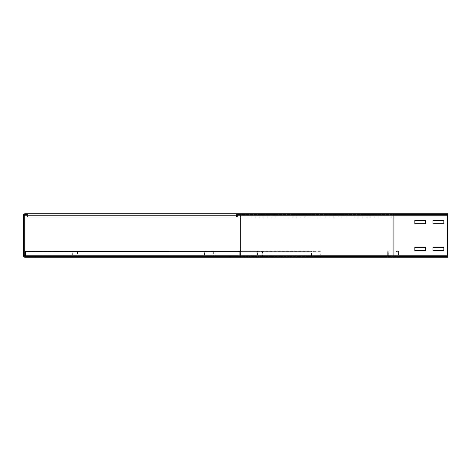 <?xml version="1.0" encoding="UTF-8"?>
<svg xmlns="http://www.w3.org/2000/svg" width="471" height="471" viewBox="0 0 471 471"><rect width="100%" height="100%" fill="white"/><g stroke="black" fill="none" stroke-linecap="round" stroke-linejoin="round"><path stroke-width="0.35" stroke-dasharray="2.35 1.77" d="M425.713 220.463L414.845 220.463L414.845 223.725L425.713 223.725L425.713 220.463L414.845 220.463L414.845 223.725L425.713 223.725L425.713 220.463M443.829 220.463L432.955 220.463L432.955 223.725L443.829 223.725L443.829 220.463L432.955 220.463L432.955 223.725L443.829 223.725L443.829 220.463M425.713 247.458L414.845 247.458L414.845 250.719L425.713 250.719L425.713 247.458L414.845 247.458L414.845 250.719L425.713 250.719L425.713 247.458M443.829 247.458L432.955 247.458L432.955 250.719L443.829 250.719L443.829 247.458L432.955 247.458L432.955 250.719L443.829 250.719L443.829 247.458M240.934 223.725L240.21 223.725L240.21 220.463L240.21 223.725L240.21 220.463L240.21 223.725L240.934 223.725L240.934 220.463L240.934 223.725L240.21 223.725L240.934 223.725L240.934 220.463L240.21 220.463L240.934 220.463L240.934 223.725M240.934 220.463L240.21 220.463L240.934 220.463M240.934 250.719L240.21 250.719L240.21 247.458L240.21 250.719L240.21 247.458L240.21 250.719L240.934 250.719L240.934 247.458L240.934 250.719L240.21 250.719L240.934 250.719L240.934 247.458L240.21 247.458L240.934 247.458L240.934 250.719M216.843 256.512L216.843 255.971L210.566 255.971L210.566 256.512L393.102 256.512L229.701 256.512L239.121 256.512L239.121 255.971L25.363 255.971L25.363 251.084L239.121 251.078L239.121 251.738L25.363 251.626L25.363 256.512L34.783 256.512L24.998 256.512A0.724 0.724 0 0 1 24.274 255.788L24.274 215.212A0.724 0.724 0 0 1 24.998 214.488L26.447 214.488A0.724 0.724 0 0 1 27.171 215.212L27.171 217.025L393.102 217.025L236.589 217.025L236.589 215.212A1.448 1.448 0 0 1 238.038 213.763L239.486 213.763A1.448 1.448 0 0 1 240.934 215.212L240.934 255.788A1.448 1.448 0 0 1 239.486 257.237L229.701 257.237L239.486 257.237L229.701 257.237L229.701 256.512L239.486 256.512A0.724 0.724 0 0 0 240.21 255.788L240.21 215.212A0.724 0.724 0 0 0 239.486 214.488L447.45 214.488L447.45 215.212L447.45 213.763L447.45 255.788L447.45 214.488L393.102 214.488L447.45 214.488L393.102 214.488L393.102 215.212L447.45 215.212L447.45 217.025L447.45 213.763L393.102 213.763L447.45 213.763L393.102 213.763L393.102 215.212L393.102 214.488L393.102 215.212L447.45 215.212L447.45 257.237L447.45 256.512L447.45 257.237L393.102 257.237L447.45 257.237L393.102 257.237L393.102 256.512L447.45 256.512L393.102 256.512L447.45 256.512L393.102 256.512L393.102 257.237L24.998 257.237A1.448 1.448 0 0 1 23.55 255.788L23.55 215.212A1.448 1.448 0 0 1 24.998 213.763L393.102 213.763L393.102 255.788L447.45 255.788L393.102 255.788L393.102 256.512L393.102 215.212L447.45 215.212L393.102 215.212L393.102 217.025L447.45 217.025L393.102 217.025L447.45 217.025L393.102 217.025L393.102 214.488L238.038 214.488A0.724 0.724 0 0 0 237.313 215.212L237.313 217.025L393.102 217.025L393.102 215.212L447.45 215.212L393.102 215.212L393.102 217.025L240.21 217.025M240.934 247.458L240.21 247.458L240.934 247.458M239.486 214.488L238.038 214.488M24.274 220.463L23.55 220.463L23.55 223.725L23.55 220.463L23.55 223.725L23.55 220.463L24.274 220.463L24.274 223.725L24.274 220.463L23.55 220.463L24.274 220.463L24.274 223.725L23.55 223.725L24.274 223.725L24.274 220.463M24.274 223.725L23.55 223.725L24.274 223.725M24.274 247.458L23.55 247.458L23.55 250.719L23.55 247.458L23.55 250.719L23.55 247.458L24.274 247.458L24.274 250.719L24.274 247.458L23.55 247.458L24.274 247.458L24.274 250.719L23.55 250.719L24.274 250.719L24.274 247.458M24.274 250.719L23.55 250.719L24.274 250.719M24.998 256.512L240.74 256.512M24.998 214.488L26.447 214.488M27.171 217.025L27.895 217.025L27.895 215.212A1.448 1.448 0 0 0 26.447 213.763L24.998 213.763M34.783 256.512L34.783 257.237L24.998 257.237M38.045 256.512L45.287 256.512L38.045 256.512L38.045 255.971L45.287 255.971L38.045 255.971L38.045 256.512L45.287 256.512L45.287 255.971L45.287 256.512M56.155 256.512L63.402 256.512L56.155 256.512L56.155 255.971L63.402 255.971L56.155 255.971L56.155 256.512L63.402 256.512L63.402 255.971L63.402 256.512M74.271 256.512L81.518 256.512L74.271 256.512L74.271 255.971L81.518 255.971L74.271 255.971L74.271 256.512L81.518 256.512L81.518 255.971L81.518 256.512M91.339 256.512L91.339 255.971L85.063 255.971L85.063 256.512L99.634 256.512L92.387 256.512L92.387 255.971L99.634 255.971L92.387 255.971L92.387 256.512L99.634 256.512L99.634 255.971L99.634 256.512M102.019 256.512L108.295 256.512L102.019 256.512L102.019 255.971L108.295 255.971L102.019 255.971M110.502 256.512L110.502 255.971L110.502 256.512L123.979 256.512L117.703 256.512L117.703 255.971L123.979 255.971L117.703 255.971M128.618 256.512L128.618 255.971L128.618 256.512L139.669 256.512L133.393 256.512L133.393 255.971L139.669 255.971L133.393 255.971M146.734 256.512L146.734 255.971L146.734 256.512L155.359 256.512L149.083 256.512L149.083 255.971L155.359 255.971L149.083 255.971M169.778 256.512L169.778 255.971L163.502 255.971L163.502 256.512L172.098 256.512L164.85 256.512L164.85 255.971L172.098 255.971L164.85 255.971L164.85 256.512L172.098 256.512L172.098 255.971L172.098 256.512M185.468 256.512L185.468 255.971L179.192 255.971L179.192 256.512L190.213 256.512L182.966 256.512L182.966 255.971L190.213 255.971L182.966 255.971L182.966 256.512L190.213 256.512L190.213 255.971L190.213 256.512M201.152 256.512L201.152 255.971L194.882 255.971L194.882 256.512L208.329 256.512L201.082 256.512L201.082 255.971L208.329 255.971L201.082 255.971L201.082 256.512L208.329 256.512L208.329 255.971L208.329 256.512M153.982 256.512L153.982 255.971L146.734 255.971L153.982 255.971L153.982 256.512M135.866 256.512L135.866 255.971L128.618 255.971L135.866 255.971L135.866 256.512M117.75 256.512L117.75 255.971L110.502 255.971L117.75 255.971L117.75 256.512M226.445 256.512L219.198 256.512L219.198 255.971L226.445 255.971L219.198 255.971L219.198 256.512L226.445 256.512L226.445 255.971L226.445 256.512M77.038 251.084L262.159 251.084L77.038 251.084A0.724 0.365 -90 0 1 77.067 251.078A0.724 0.365 -90 0 1 77.432 251.802L77.432 255.788A0.724 0.365 -90 0 1 77.067 256.512L72.357 256.512A0.724 0.365 -90 0 1 71.998 255.788L71.998 251.802A0.724 0.365 -90 0 1 72.357 251.078A0.724 0.365 -90 0 1 72.387 251.084L239.121 251.084L25.363 251.078L239.121 251.196L239.121 251.802L25.363 251.626L25.363 251.084L25.363 251.738L239.121 251.738L239.121 251.196L25.363 251.196L25.363 251.738L239.121 251.626L25.363 251.62L239.121 251.62L239.121 251.084L239.121 256.512L239.121 255.971L25.363 255.971L25.363 256.512L239.121 256.512M25.363 251.078L25.363 256.512M227.522 256.512L233.799 256.512L227.522 256.512L227.522 255.971L233.799 255.971L227.522 255.971M233.799 256.512L233.799 255.971M232.533 256.512L232.533 255.971M226.257 256.512L226.257 255.971M218.108 256.512L218.108 255.971L216.843 255.971M211.838 256.512L211.838 255.971L218.108 255.971M210.566 255.971L211.838 255.971M202.424 256.512L202.424 255.971L201.152 255.971M196.148 256.512L196.148 255.971L202.424 255.971M194.882 255.971L196.148 255.971M186.734 256.512L186.734 255.971L185.468 255.971M180.458 256.512L180.458 255.971L186.734 255.971M179.192 255.971L180.458 255.971M171.044 256.512L171.044 255.971L169.778 255.971M164.773 256.512L164.773 255.971L171.044 255.971M163.502 255.971L164.773 255.971M149.083 256.512L155.359 256.512L155.359 255.971M154.088 256.512L154.088 255.971M147.812 256.512L147.812 255.971M133.393 256.512L139.669 256.512L139.669 255.971M138.403 256.512L138.403 255.971M132.127 256.512L132.127 255.971M117.703 256.512L123.979 256.512L123.979 255.971M122.713 256.512L122.713 255.971M116.437 256.512L116.437 255.971M100.747 255.971L100.747 256.512L108.295 256.512L108.295 255.971M107.023 256.512L107.023 255.971M243.213 256.512L249.489 256.512L243.213 256.512L243.213 255.971L249.489 255.971L243.213 255.971M249.489 256.512L249.489 255.971M248.217 256.512L248.217 255.971M241.947 256.512L241.947 255.971M92.604 256.512L92.604 255.971L91.339 255.971M86.328 256.512L86.328 255.971L92.604 255.971M85.063 255.971L86.328 255.971M262.159 251.084A0.724 0.365 -90 0 1 262.188 251.078A0.724 0.365 -90 0 1 262.553 251.802L262.553 255.788A0.724 0.365 -90 0 1 262.188 256.512L262.188 255.971L77.067 255.971L77.067 256.512L262.188 256.512L257.478 256.512L257.478 251.62L72.269 251.802L72.357 255.971L77.067 255.971L77.067 251.62L262.188 251.62L262.188 255.971L72.357 255.971L72.357 256.512L257.478 256.512A0.724 0.365 -90 0 1 257.119 255.788L257.119 251.802A0.724 0.365 -90 0 1 257.478 251.078A0.724 0.365 -90 0 1 257.507 251.084L258.208 251.196L258.185 251.738M257.478 251.078L240.21 251.078L257.507 251.084L257.49 251.626L72.363 251.626L72.387 251.084L73.082 251.196L73.058 251.738M258.208 251.196L73.082 251.196M261.464 251.196L261.487 251.738M76.343 251.196L76.367 251.738M298.237 256.512L301.864 256.512L298.237 256.512L298.237 255.971L301.864 255.971L298.237 255.971M301.864 256.512L301.864 255.971M299.668 256.512L299.668 255.971M296.041 256.512L296.041 255.971M289.182 256.512L292.803 256.512L289.182 256.512L289.182 255.971L292.803 255.971L289.182 255.971M292.803 256.512L292.803 255.971M290.607 256.512L290.607 255.971M286.986 256.512L286.986 255.971M280.121 256.512L283.748 256.512L280.121 256.512L280.121 255.971L283.748 255.971L280.121 255.971M283.748 256.512L283.748 255.971M281.552 256.512L281.552 255.971M277.925 256.512L277.925 255.971M271.066 256.512L274.687 256.512L271.066 256.512L271.066 255.971L274.687 255.971L271.066 255.971M274.687 256.512L274.687 255.971M272.491 256.512L272.491 255.971M268.87 256.512L268.87 255.971M262.006 256.512L265.632 256.512L262.006 256.512L262.006 255.971L265.632 255.971L262.006 255.971M265.632 256.512L265.632 255.971M263.436 256.512L263.436 255.971M259.809 256.512L259.809 255.971M252.951 256.512L256.571 256.512L252.951 256.512L252.951 255.971L256.571 255.971L252.951 255.971M256.571 256.512L256.571 255.971M254.375 256.512L254.375 255.971M250.755 256.512L250.755 255.971M243.89 256.512L247.516 256.512L243.89 256.512L243.89 255.971L247.516 255.971L243.89 255.971M247.516 256.512L247.516 255.971M245.32 256.512L245.32 255.971M241.694 256.512L241.694 255.971M234.835 256.512L238.456 256.512L234.835 256.512L234.835 255.971L238.456 255.971L234.835 255.971M238.456 256.512L238.456 255.971M236.259 256.512L236.259 255.971M232.639 256.512L232.639 255.971M225.78 256.512L229.401 256.512L225.78 256.512L225.78 255.971L229.401 255.971L225.78 255.971M229.401 256.512L229.401 255.971M227.205 256.512L227.205 255.971M223.578 256.512L223.578 255.971M307.298 256.512L310.919 256.512L307.298 256.512L307.298 255.971L310.919 255.971L307.298 255.971M310.919 256.512L310.919 255.971M308.723 256.512L308.723 255.971M305.102 256.512L305.102 255.971M216.719 256.512L220.34 256.512L216.719 256.512L216.719 255.971L220.34 255.971L216.719 255.971M220.34 256.512L220.34 255.971M218.144 256.512L218.144 255.971M214.523 256.512L214.523 255.971M213.31 251.084L320.192 251.084L213.31 251.084A0.724 0.63 -90 0 1 213.987 251.802L213.987 255.788A0.724 0.63 -90 0 1 213.357 256.512L312.085 256.512L312.085 251.62L205.203 251.62L205.203 255.971L213.357 255.971L213.357 251.62L320.398 251.802L320.239 255.971L205.203 255.971L205.203 256.512A0.724 0.63 -90 0 1 204.573 255.788L204.573 251.802A0.724 0.63 -90 0 1 205.25 251.084L206.457 251.196L206.416 251.738M320.192 251.084A0.724 0.63 -90 0 1 320.869 251.802L320.869 255.788A0.724 0.63 -90 0 1 320.239 256.512L320.239 255.971L213.357 255.971L213.357 256.512L312.085 256.512A0.724 0.63 -90 0 1 311.455 255.788L311.455 251.802A0.724 0.63 -90 0 1 312.132 251.084L313.339 251.196L313.297 251.738M313.339 251.196L206.457 251.196M312.085 251.62L205.215 251.626L205.25 251.084L312.132 251.084L312.096 251.626L205.203 251.62M318.985 251.196L319.026 251.738M212.103 251.196L212.144 251.738M391.837 256.512L391.837 255.971L394.374 255.971L391.837 255.971L394.374 255.971L391.837 255.971L394.374 255.971L391.837 255.971L394.374 255.971L391.837 255.971L394.374 255.971L391.837 255.971L394.374 255.971L391.837 255.971L394.374 255.971L391.837 255.971L394.374 255.971L391.837 255.971L394.374 255.971L391.837 255.971L394.374 255.971L391.837 255.971L394.374 255.971L391.837 255.971L391.837 256.512L394.374 256.512L391.837 256.512L391.837 255.971L391.837 256.512L394.374 256.512L394.374 255.971L394.374 256.512L391.837 256.512L391.837 255.971L391.837 256.512L394.374 256.512L394.374 255.971L394.374 256.512L391.837 256.512L391.837 255.971L391.837 256.512L394.374 256.512L394.374 255.971L394.374 256.512L391.837 256.512L391.837 255.971L391.837 256.512L394.374 256.512L394.374 255.971L394.374 256.512L391.837 256.512L391.837 255.971L391.837 256.512L394.374 256.512L394.374 255.971L394.374 256.512L391.837 256.512L391.837 255.971L391.837 256.512L394.374 256.512L394.374 255.971L394.374 256.512L391.837 256.512L391.837 255.971L391.837 256.512L394.374 256.512L394.374 255.971L394.374 256.512L391.837 256.512L391.837 255.971L391.837 256.512L394.374 256.512L394.374 255.971L394.374 256.512L391.837 256.512L391.837 255.971L391.837 256.512L394.374 256.512L394.374 255.971L394.374 256.512L391.837 256.512L391.837 255.971L391.837 256.512L394.374 256.512L394.374 255.971L394.374 256.512L391.837 256.512M394.374 256.512L394.374 255.971L394.374 256.512M397.801 251.626L396.411 251.738L397.995 251.802L397.995 255.788L397.754 251.084L396.364 251.196L396.411 251.738L396.364 251.196L397.754 251.084L397.801 251.626M398.537 251.802A0.724 0.724 0 0 0 397.754 251.084A0.724 0.724 0 0 1 398.537 251.802L397.995 251.802L398.537 251.802L398.537 255.788L398.537 251.802M397.812 256.512A0.724 0.724 0 0 0 398.537 255.788L388.392 255.971L398.537 255.788A0.724 0.724 0 0 1 397.812 256.512L397.812 255.971L397.812 256.512L388.392 256.512L397.812 256.512M387.668 255.788A0.724 0.724 0 0 0 388.392 256.512L388.21 251.802L388.392 256.512A0.724 0.724 0 0 1 387.668 255.788L388.21 255.788L387.668 255.788L387.668 251.802L387.668 255.788M388.451 251.084A0.724 0.724 0 0 0 387.668 251.802L389.8 251.738L387.668 251.802A0.724 0.724 0 0 1 388.451 251.084L389.841 251.196L389.8 251.738L389.841 251.196L388.451 251.084M23.55 215.212L393.102 215.212L27.171 215.212L393.102 215.212L236.589 215.212L393.102 215.212L393.102 213.763M447.45 215.212L393.102 215.212L393.102 255.788L25.363 255.788L447.45 255.788M23.55 255.788L393.102 255.788L393.102 257.237M240.21 251.802L25.363 251.802M77.432 255.788L262.553 255.788L77.432 255.788M262.282 251.802L77.156 251.802L262.282 251.802M262.182 251.626L77.061 251.626L262.188 251.62M204.573 251.802L311.926 251.802L204.573 251.802M311.926 255.788L204.573 255.788L311.926 255.788M213.987 255.788L320.869 255.788L213.987 255.788M320.398 251.802L213.516 251.802L320.398 251.802M320.227 251.626L213.345 251.626M239.121 251.078L72.357 251.078M257.478 251.62L72.357 251.62M262.188 251.078L77.067 251.078M312.085 251.078L205.203 251.078M320.239 251.078L213.357 251.078M320.239 251.62L213.357 251.62"/><path stroke-width="0.71" d="M414.845 220.463L425.713 220.463L425.713 223.725L414.845 223.725L414.845 220.463L425.713 220.463L425.713 223.725L414.845 223.725L414.845 220.463M432.955 220.463L443.829 220.463L443.829 223.725L432.955 223.725L432.955 220.463L443.829 220.463L443.829 223.725L432.955 223.725L432.955 220.463M414.845 247.458L425.713 247.458L425.713 250.719L414.845 250.719L414.845 247.458L425.713 247.458L425.713 250.719L414.845 250.719L414.845 247.458M432.955 247.458L443.829 247.458L443.829 250.719L432.955 250.719L432.955 247.458L443.829 247.458L443.829 250.719L432.955 250.719L432.955 247.458M38.045 256.512L24.998 256.512A0.724 0.724 0 0 1 24.274 255.788L24.274 215.212A0.724 0.724 0 0 1 24.998 214.488L26.447 214.488A0.724 0.724 0 0 1 27.171 215.212L27.171 217.025L27.895 217.025L27.895 215.212A1.448 1.448 0 0 0 26.447 213.763L24.998 213.763A1.448 1.448 0 0 0 23.55 215.212L23.55 255.788A1.448 1.448 0 0 0 24.998 257.237L447.45 257.237L447.45 213.763L238.038 213.763A1.448 1.448 0 0 0 236.589 215.212L236.589 217.025L240.21 217.025M239.486 213.763A1.448 1.448 0 0 1 240.934 215.212L240.934 255.788A1.448 1.448 0 0 1 239.486 257.237L393.102 257.237L393.102 255.788L447.45 255.788M237.313 217.025L237.313 215.212A0.724 0.724 0 0 1 238.038 214.488L239.486 214.488A0.724 0.724 0 0 1 240.21 215.212L240.21 255.788A0.724 0.724 0 0 1 239.486 256.512L229.701 256.512L229.701 257.237M27.895 217.025L236.589 217.025M26.447 213.763L238.038 213.763M239.486 257.237L393.102 257.237M45.287 256.512L56.155 256.512M63.402 256.512L74.271 256.512M81.518 256.512L85.063 256.512M99.634 256.512L100.747 256.512M108.295 256.512L110.502 256.512M123.979 256.512L128.618 256.512M139.669 256.512L146.734 256.512M155.359 256.512L163.502 256.512M172.098 256.512L179.192 256.512M190.213 256.512L194.882 256.512M208.329 256.512L210.566 256.512M239.486 256.512L240.74 256.512M229.701 256.512L34.783 256.512L34.783 257.237M25.363 256.512L25.363 251.078L240.21 251.084L25.363 251.078M239.121 256.512L239.121 251.078M240.934 255.788L393.102 255.788L393.102 215.212L447.45 215.212M240.934 215.212L393.102 215.212L393.102 213.763M237.313 215.212L240.21 215.212M24.274 255.788L240.21 255.788M24.274 215.212L27.171 215.212M27.895 215.212L236.589 215.212M25.363 251.802L240.21 251.802"/></g></svg>
